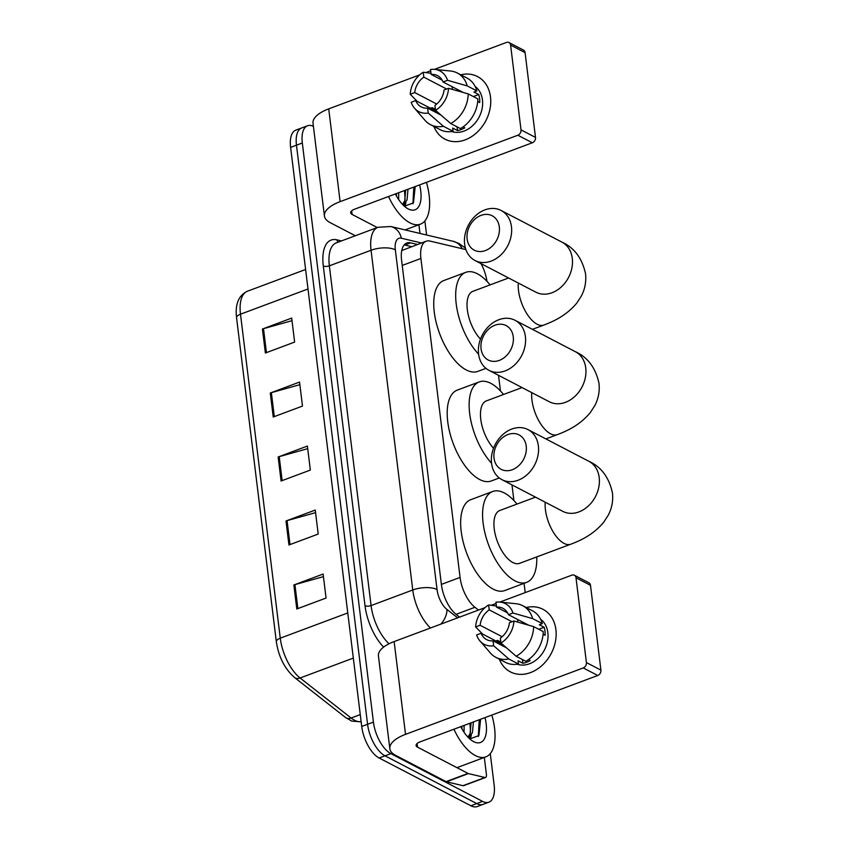 <?xml version="1.0" encoding="UTF-8"?>
<svg xmlns="http://www.w3.org/2000/svg" width="849" height="849" viewBox="0 0 849 849"><rect width="100%" height="100%" fill="white"/><g stroke="black" fill="none" stroke-linecap="round" stroke-linejoin="round"><path stroke-width="1.27" d="M465.889 249.585L429.976 241.074A26.457 12.3 69.5 0 0 426.134 241.233L401.747 250.561M426.134 241.233A26.457 12.3 69.5 0 0 420.913 258.467L460.073 577.416A26.457 12.3 69.5 0 0 474.941 607.279L478.475 610.06M486.976 281.359A26.457 12.3 69.5 0 0 481.022 263.636M525.202 592.591L524.066 583.327M513.9 500.539L511.979 484.906M500.443 390.954L498.533 375.322M490.276 753.625L494.129 784.932A26.457 12.3 -110.5 0 1 488.907 802.178A26.457 12.3 -110.5 0 1 482.582 801.392L390.858 753.636A26.457 12.3 -110.5 0 1 373.422 722.096L302.318 143.003A26.457 12.3 -110.5 0 1 307.54 125.758A26.457 12.3 -110.5 0 1 313.408 126.321M424.871 220.91L426.601 235.003M488.907 802.178L477.202 806.55A26.457 12.3 -110.5 0 1 470.887 805.765L379.153 758.008L385 755.822A26.457 12.3 -110.5 0 1 367.575 724.282L296.471 145.19A26.457 12.3 -110.5 0 1 301.692 127.944A26.457 12.3 -110.5 0 0 296.471 145.19L367.575 724.282A26.457 12.3 -110.5 0 0 385 755.822L476.735 803.579L385 755.822L390.858 753.636M483.049 804.364A26.457 12.3 -110.5 0 1 476.735 803.579A26.457 12.3 -110.5 0 0 483.049 804.364M417.453 244.47L410.651 242.856A26.457 12.3 69.5 0 0 406.809 243.016A26.457 12.3 69.5 0 0 401.588 260.261L441.416 584.643A26.457 12.3 69.5 0 0 456.284 614.506L459.606 617.106M404.188 244.926A26.457 12.3 -110.5 0 1 404.803 245.043L411.606 246.656M379.153 758.008A26.457 12.3 -110.5 0 1 361.716 726.468L290.613 147.376A26.457 12.3 -110.5 0 1 295.845 130.13L307.54 125.758M262.426 329.03L291.685 318.088L294.624 342.083L265.376 353.025L262.426 329.03A7.057 2.865 173 0 1 263.498 328.68L266.437 352.622M285.996 520.989L315.255 510.058L318.195 534.053L288.947 544.984L285.996 520.989A7.057 2.865 173 0 1 287.068 520.639L290.008 544.591M293.85 584.982L323.108 574.051L326.058 598.046L296.8 608.977L293.85 584.982A7.057 2.865 173 0 1 294.932 584.632L297.872 608.574M270.279 393.013L299.538 382.082L302.488 406.077L273.229 417.008L270.279 393.013A7.057 2.865 173 0 1 271.362 392.663L274.301 416.615M278.143 457.006L307.391 446.065L310.341 470.07L281.083 481.001L278.143 457.006A7.057 2.865 173 0 1 279.215 456.656L282.155 480.598M307.709 448.665L279.215 456.656M299.856 384.671L271.362 392.663M323.427 576.641L294.932 584.632M315.573 512.647L287.068 520.639M292.003 320.678L263.498 328.68M491.836 715.06A44.095 20.493 -110.5 0 1 485.861 756.862A44.095 20.493 -110.5 0 1 475.334 755.557A44.095 20.493 -110.5 0 1 453.928 729.227M467.937 737.144L470.113 733.578L471.089 722.817M468.361 737.59L472.437 732.708L473.413 721.947M461.962 728.93L461.803 726.288M464.063 732.294L464.116 725.417M485.023 717.607A28.749 13.361 -110.5 0 1 473.625 741.633A28.749 13.361 -110.5 0 1 472.415 740.933A28.749 13.361 -110.5 0 1 460.742 726.68M469.784 738.927L478.889 735.584L480.513 720.207M470.346 739.129L471.386 734.873M480.534 720.302L480.385 719.336M469.486 738.662L470.017 736.508M470.516 732.316L469.932 723.242M478.327 736.486L479.218 719.772M555.904 629.64A35.276 27.752 117.5 0 1 534.233 670.943A35.276 27.752 117.5 0 1 499.308 659.142A35.276 27.752 117.5 0 0 510.366 671.856L510.366 671.856A35.276 27.752 117.5 0 0 542.331 665.181A35.276 27.752 117.5 0 0 555.904 629.64A35.276 27.752 117.5 0 0 526.178 607.523A35.276 27.752 117.5 0 1 542.946 609.285A35.276 27.752 117.5 0 1 555.904 629.64M484.323 757.435L486.424 774.596A4.404 2.048 69.5 0 1 485.554 777.472L463.618 785.675A4.404 2.048 -110.5 0 1 462.97 785.696L446.478 781.791A4.404 2.048 -110.5 0 1 446.065 781.632L395.581 755.345A35.276 14.327 -7 0 1 389.829 748.712A35.276 14.327 -7 0 1 405.525 734.364L583.252 667.94A4.404 3.47 -62.5 0 0 586.415 662.581L600.901 670.116A4.404 3.47 117.5 0 1 597.738 675.486L420.011 741.899A8.819 3.576 173 0 0 416.084 745.486A8.819 3.576 173 0 0 417.528 747.152L468.011 773.428A4.404 2.048 69.5 0 0 468.425 773.588L484.917 777.493A4.404 2.048 69.5 0 0 485.554 777.472M389.829 748.712L378.431 655.927A35.276 14.327 -7 0 1 394.138 641.579L485.012 607.619M497.503 641.812A35.276 27.752 117.5 0 1 497.716 640.454A35.276 27.752 117.5 0 0 497.503 641.812M576.004 577.787A4.404 3.47 -62.5 0 0 574.391 575.251L588.877 582.785A4.404 3.47 117.5 0 1 590.49 585.332L576.004 577.787L586.415 662.581M574.391 575.251A4.404 3.47 -62.5 0 0 571.865 575.155L499.859 602.068M491.231 605.295L496.092 603.469M590.49 585.332L600.901 670.116M513.942 621.012L509.442 622.688A17.638 13.881 117.5 0 1 500.348 638.108L500.952 643.022A22.923 18.041 117.5 0 0 513.942 621.012L533.618 626.604L543.275 631.635A29.099 22.891 117.5 0 1 525.786 661.275L516.128 656.245L500.952 643.022M506.46 647.829L493.036 640.836A17.638 13.881 117.5 0 1 486.647 639.626A17.638 13.881 117.5 0 1 481.118 633.28L502.587 644.455M507.585 612.882L496.538 607.131L495.943 602.206A22.923 18.041 117.5 0 1 500.135 602.09L516.065 603.735A29.099 22.891 117.5 0 1 522.708 605.708L532.365 610.739A29.099 22.891 117.5 0 1 542.299 623.633L539.327 624.747L544.156 627.262A25.576 20.121 117.5 0 1 544.962 631.136A25.576 20.121 117.5 0 1 545.143 635.254L543.127 634.214M540.59 619.218A25.576 20.121 117.5 0 1 547.86 632.643A25.576 20.121 117.5 0 1 539.126 657.338A25.576 20.121 117.5 0 1 517.147 664.236M495.901 640.974L497.546 640.358L500.836 642.077M493.036 640.836L493.64 645.76L508.816 658.983L518.474 664.014L518.081 660.766L522.899 663.281A25.576 20.121 117.5 0 0 530.222 660.543L528.439 659.62M518.474 664.014A29.099 22.891 117.5 0 1 505.495 662.369L495.837 657.338A29.099 22.891 117.5 0 1 490.404 653.03L479.918 640.921A22.923 18.041 117.5 0 1 476.618 634.956L481.118 633.28M508.816 658.983A29.099 22.891 117.5 0 1 495.837 657.338M522.708 605.708A29.099 22.891 117.5 0 1 532.641 618.613L512.955 613.01L508.455 614.697L528.609 625.182M542.299 623.633L532.641 618.613M493.64 645.76A22.923 18.041 117.5 0 1 479.918 640.921M502.13 636.729L480.131 625.278L475.631 626.955L482.55 634.023M475.631 626.955A22.923 18.041 117.5 0 1 488.621 604.944L489.226 609.858L512.021 621.723M496.4 605.984L488.621 604.944M500.135 602.09A22.923 18.041 117.5 0 1 512.955 613.01M480.131 625.278A17.638 13.881 117.5 0 1 489.226 609.858M496.538 607.131A17.638 13.881 117.5 0 1 502.937 608.34A17.638 13.881 117.5 0 1 508.455 614.697M533.618 626.604A29.099 22.891 117.5 0 1 516.128 656.245M523.525 622.54A17.638 13.881 -62.5 0 0 521.53 623.166M544.156 627.262L538.754 629.279M522.443 659.535L522.899 663.281M517.519 619.409L517.848 622.115M513.252 336.777A19.4 15.261 -62.5 0 0 494.999 325.199A19.4 15.261 -62.5 0 0 481.065 348.812A19.4 15.261 -62.5 0 0 499.318 360.39A19.4 15.261 -62.5 0 0 513.252 336.777M478.581 354.054A28.219 22.201 117.5 0 1 489.449 325.623A28.219 22.201 117.5 0 1 515.014 320.275A28.219 22.201 117.5 0 1 525.393 336.565A28.219 22.201 117.5 0 1 514.526 364.996A28.219 22.201 117.5 0 1 488.96 370.334A28.219 22.201 117.5 0 1 478.581 354.054M491.539 463.225A48.499 22.541 -110.5 0 1 469.985 415.777A48.499 22.541 -110.5 0 1 479.25 381.912A48.499 22.541 -110.5 0 1 490.828 383.345A48.499 22.541 -110.5 0 1 503.521 394.488M499.286 477.976L491.263 480.969A48.499 22.541 -110.5 0 1 479.685 479.536A48.499 22.541 -110.5 0 1 449.758 432.491A48.499 22.541 -110.5 0 1 457.303 390.105L479.25 381.912M522.05 387.568L486.35 400.908A28.219 13.117 69.5 0 0 480.959 420.637A28.219 13.117 69.5 0 0 493.534 448.261M526.221 446.107A19.4 15.261 -62.5 0 0 507.967 434.529A19.4 15.261 -62.5 0 0 494.044 458.142A19.4 15.261 -62.5 0 0 512.297 469.72A19.4 15.261 -62.5 0 0 526.221 446.107M491.56 463.384A28.219 22.201 117.5 0 1 502.417 434.953A28.219 22.201 117.5 0 1 527.993 429.605A28.219 22.201 117.5 0 1 538.362 445.895A28.219 22.201 117.5 0 1 527.505 474.326A28.219 22.201 117.5 0 1 501.929 479.664A28.219 22.201 117.5 0 1 491.56 463.384M535.507 497.143L499.806 510.493A28.219 13.117 69.5 0 0 495.413 535.146A28.219 13.117 69.5 0 0 512.828 562.516A28.219 13.117 69.5 0 0 519.556 563.354L570.761 544.22C580.451 540.548 593.196 534.859 603.745 522.199L608.309 515.099C611.917 508.158 613.296 500.73 612.437 492.823C608.988 477.297 601.113 466.78 588.824 461.272L527.993 429.605M536.738 556.933A48.499 22.541 -110.5 0 1 526.656 582.35A48.499 22.541 -110.5 0 1 515.088 580.918A48.499 22.541 -110.5 0 1 485.15 533.872A48.499 22.541 -110.5 0 1 492.707 491.486A48.499 22.541 -110.5 0 1 504.285 492.929A48.499 22.541 -110.5 0 1 516.977 504.073M526.656 582.35L504.72 590.554A48.499 22.541 -110.5 0 1 493.142 589.11A48.499 22.541 -110.5 0 1 463.214 542.065A48.499 22.541 -110.5 0 1 470.76 499.69L492.707 491.486M499.308 226.948A19.4 15.261 -62.5 0 0 481.065 215.37A19.4 15.261 -62.5 0 0 467.13 238.972A19.4 15.261 -62.5 0 0 485.384 250.561A19.4 15.261 -62.5 0 0 499.308 226.948M464.647 244.225A28.219 22.201 117.5 0 1 475.514 215.784A28.219 22.201 117.5 0 1 501.08 210.446A28.219 22.201 117.5 0 1 511.459 226.725A28.219 22.201 117.5 0 1 500.592 255.167A28.219 22.201 117.5 0 1 475.016 260.505A28.219 22.201 117.5 0 1 464.647 244.225M478.603 354.203A48.499 22.541 -110.5 0 1 456.592 306.627A48.499 22.541 -110.5 0 1 465.793 272.327A48.499 22.541 -110.5 0 1 477.371 273.771A48.499 22.541 -110.5 0 1 490.075 284.903M485.946 368.349L477.807 371.395A48.499 22.541 -110.5 0 1 466.228 369.952A48.499 22.541 -110.5 0 1 436.301 322.907A48.499 22.541 -110.5 0 1 443.857 280.531L465.793 272.327M508.593 277.984L472.893 291.324A28.219 13.117 69.5 0 0 467.566 311.403A28.219 13.117 69.5 0 0 480.492 339.112M490.499 96.935A35.276 27.752 117.5 0 1 468.818 138.228A35.276 27.752 117.5 0 1 433.892 126.437A35.276 27.752 117.5 0 0 444.95 139.151A35.276 27.752 117.5 0 0 476.915 132.476A35.276 27.752 117.5 0 0 490.499 96.935A35.276 27.752 117.5 0 0 460.774 74.808A35.276 27.752 117.5 0 1 477.531 76.58A35.276 27.752 117.5 0 1 490.499 96.935M418.907 224.73L419.979 233.433M355.338 235.746L330.176 222.64A35.276 14.327 -7 0 1 324.424 216.007A35.276 14.327 -7 0 1 340.12 201.648L517.848 135.235A4.404 3.47 -62.5 0 0 521.01 129.865L535.496 137.411A4.404 3.47 117.5 0 1 532.334 142.77L354.606 209.194A8.819 3.576 173 0 0 350.679 212.781A8.819 3.576 173 0 0 352.112 214.436L377.285 227.543M324.424 216.007L313.026 123.222A35.276 14.327 -7 0 1 328.722 108.874L419.597 74.903M432.099 109.107A35.276 27.752 117.5 0 1 432.311 107.749A35.276 27.752 117.5 0 0 432.099 109.107M510.599 45.082A4.404 3.47 -62.5 0 0 508.976 42.535L523.462 50.08A4.404 3.47 117.5 0 1 525.085 52.627L510.599 45.082L521.01 129.865M508.976 42.535A4.404 3.47 -62.5 0 0 506.45 42.45L434.455 69.353M425.827 72.579L430.687 70.764M525.085 52.627L535.496 137.411M448.527 88.307L444.038 89.983A17.638 13.881 117.5 0 1 434.943 105.403L435.537 110.317A22.923 18.041 117.5 0 0 448.527 88.307L468.213 93.899L477.87 98.93A29.099 22.891 117.5 0 1 460.381 128.57L450.723 123.54L435.537 110.317M441.056 115.124L427.62 108.131A17.638 13.881 117.5 0 1 421.231 106.921A17.638 13.881 117.5 0 1 415.702 100.564L437.182 111.75M442.18 80.167L431.133 74.425L430.528 69.501A22.923 18.041 117.5 0 1 434.73 69.385L450.649 71.029A29.099 22.891 117.5 0 1 457.303 73.003L466.961 78.034A29.099 22.891 117.5 0 1 476.883 90.928L473.922 92.042L478.751 94.547A25.576 20.121 117.5 0 1 479.558 98.431A25.576 20.121 117.5 0 1 479.727 102.549L477.722 101.498M475.175 86.513A25.576 20.121 117.5 0 1 482.455 99.938A25.576 20.121 117.5 0 1 473.721 124.623A25.576 20.121 117.5 0 1 451.742 131.531M430.496 108.269L432.141 107.653L435.42 109.362M427.62 108.131L428.225 113.055L443.411 126.278L453.069 131.298L452.666 128.061L457.494 130.576A25.576 20.121 117.5 0 0 464.806 127.838L463.034 126.915M453.069 131.298A29.099 22.891 117.5 0 1 440.079 129.653L430.422 124.633A29.099 22.891 117.5 0 1 424.988 120.314L414.514 108.216A22.923 18.041 117.5 0 1 411.213 102.251L415.702 100.564M443.411 126.278A29.099 22.891 117.5 0 1 430.422 124.633M457.303 73.003A29.099 22.891 117.5 0 1 467.226 85.898L447.55 80.305L443.051 81.982L463.193 92.467M476.883 90.928L467.226 85.898M428.225 113.055A22.923 18.041 117.5 0 1 414.514 108.216M436.726 104.024L414.726 92.573L410.226 94.25L417.146 101.318M410.226 94.25A22.923 18.041 117.5 0 1 423.216 72.239L423.821 77.153L446.616 89.018M430.995 73.279L423.216 72.239M434.73 69.385A22.923 18.041 117.5 0 1 447.55 80.305M414.726 92.573A17.638 13.881 117.5 0 1 423.821 77.153M431.133 74.425A17.638 13.881 117.5 0 1 437.522 75.635A17.638 13.881 117.5 0 1 443.051 81.982M468.213 93.899A29.099 22.891 117.5 0 1 450.723 123.54M458.12 89.824A17.638 13.881 -62.5 0 0 456.125 90.461M478.751 94.547L473.339 96.574M457.038 126.83L457.494 130.576M452.114 86.704L452.443 89.41M426.431 182.355A44.095 20.493 -110.5 0 1 420.446 224.157A44.095 20.493 -110.5 0 1 409.918 222.841A44.095 20.493 -110.5 0 1 388.524 196.522M402.532 204.439L404.708 200.873L405.684 190.102M402.957 204.885L407.032 200.003L407.998 189.242M396.557 196.225L396.387 193.572M398.659 199.589L398.712 192.712M419.608 184.902A28.749 13.361 -110.5 0 1 408.21 208.928A28.749 13.361 -110.5 0 1 407.011 208.228A28.749 13.361 -110.5 0 1 395.337 193.975M404.368 206.222L413.474 202.879L415.108 187.491M404.941 206.413L405.971 202.158M415.119 187.587L414.97 186.631M404.071 205.957L404.612 203.802M405.1 199.611L404.527 190.537M412.911 203.781L413.813 187.067M456.072 614.336L474.941 607.279M441.384 584.399L460.073 577.416M402.224 265.45L420.913 258.467M465.422 248.088L458.916 243.451L453.196 241.307A17.638 14.911 103.3 0 1 462.238 248.715M383.61 647.118A39.68 18.445 -110.5 0 1 365.006 605.687L323.289 265.949A39.68 18.445 -110.5 0 1 336.894 239.843L341.457 240.925M373.422 722.096L361.716 726.468M482.582 801.392L470.887 805.765M302.318 143.003L290.613 147.376M430.485 627.995A35.276 16.396 -110.5 0 1 412.763 589.991L371.077 605.57A35.276 16.396 69.5 0 0 389.033 643.786M421.465 242.973L401.375 238.219A17.638 8.203 69.5 0 0 395.337 249.818L437.044 589.556A17.638 7.163 173 0 0 412.763 589.991L371.055 250.253L329.359 265.833L371.077 605.57A4.404 1.794 -7 0 1 365.006 605.687M395.337 249.818A17.638 7.163 173 0 0 371.055 250.253A35.276 16.396 -110.5 0 1 378.017 227.267L336.321 242.846A35.276 16.396 69.5 0 0 329.359 265.833A4.404 1.794 -7 0 1 323.289 265.949M437.044 589.556A17.638 8.203 69.5 0 0 446.967 609.465L457.643 617.839M336.894 239.843A4.404 3.725 -76.7 0 0 338.242 242.135M453.196 241.307L390.816 226.524A17.638 14.911 103.3 0 1 401.375 238.219M446.967 609.465A17.638 12.417 128.1 0 1 440.79 624.142M404.803 245.043L410.651 242.856M347.782 612.946L280.266 638.172A8.819 3.576 173 0 0 276.339 641.759L236.563 317.791A8.819 3.576 -7 0 1 240.49 314.204L280.266 638.172A35.276 16.396 69.5 0 0 300.09 677.99L351.104 718.01A35.276 16.396 69.5 0 0 354.521 720.249A35.276 16.396 69.5 0 0 361.143 721.724M361.154 721.83L351.741 721.088L345.532 717.511A8.819 6.208 128.1 0 0 351.104 718.01L360.263 714.593M236.563 317.791C234.982 304.271 238.611 295.41 247.452 291.218A35.276 16.396 69.5 0 0 240.49 314.204L308.007 288.978M353.322 658.092L300.09 677.99A8.819 6.208 128.1 0 1 294.518 677.491C284.723 668.853 278.663 656.946 276.339 641.759M394.138 641.579L405.525 734.364M417.082 743.533L417.528 747.152M446.065 781.632L468.011 773.428M597.738 675.486L583.252 667.94M468.425 773.588L446.478 781.791M462.97 785.696L484.917 777.493M531.761 392.62A28.219 13.117 69.5 0 0 531.973 400.166A28.219 13.117 69.5 0 0 550.566 433.807A28.219 13.117 69.5 0 0 557.305 434.646C566.994 430.963 579.75 425.285 590.288 412.614L594.852 405.525C598.46 398.574 599.84 391.145 598.98 383.239C595.531 367.713 587.667 357.206 575.367 351.698L515.014 320.275M549.335 401.779L549.303 401.757A28.219 22.201 -62.5 0 0 574.879 396.409A28.219 22.201 -62.5 0 0 585.746 367.978A28.219 22.201 -62.5 0 0 575.367 351.698M545.217 502.205A28.219 13.117 69.5 0 0 545.429 509.75A28.219 13.117 69.5 0 0 564.023 543.381A28.219 13.117 69.5 0 0 570.761 544.22M501.929 479.664L562.791 511.353A28.219 22.201 -62.5 0 0 588.336 505.993A28.219 22.201 -62.5 0 0 599.203 477.562A28.219 22.201 -62.5 0 0 588.824 461.272M518.304 283.046A28.219 13.117 69.5 0 0 518.516 290.581A28.219 13.117 69.5 0 0 537.109 324.222A28.219 13.117 69.5 0 0 543.848 325.061C553.537 321.378 566.294 315.701 576.832 303.029L581.406 295.94C585.003 288.989 586.383 281.56 585.523 273.654C582.074 258.138 574.211 247.621 561.911 242.114L501.08 210.446M535.889 292.194L535.857 292.173A28.219 22.201 -62.5 0 0 561.422 286.835A28.219 22.201 -62.5 0 0 572.29 258.404A28.219 22.201 -62.5 0 0 561.911 242.114M328.722 108.874L340.12 201.648M351.677 210.828L352.112 214.436M532.334 142.77L517.848 135.235M390.816 226.524L378.017 227.267M345.532 717.511L294.518 677.491M247.452 291.218L305.608 269.483M485.861 756.862L456.942 767.666M545.865 438.912L557.305 434.646M549.303 401.757L488.96 370.334M532.419 329.338L543.848 325.061M535.857 292.173L475.016 260.505M420.446 224.157L405.079 229.899"/></g></svg>

